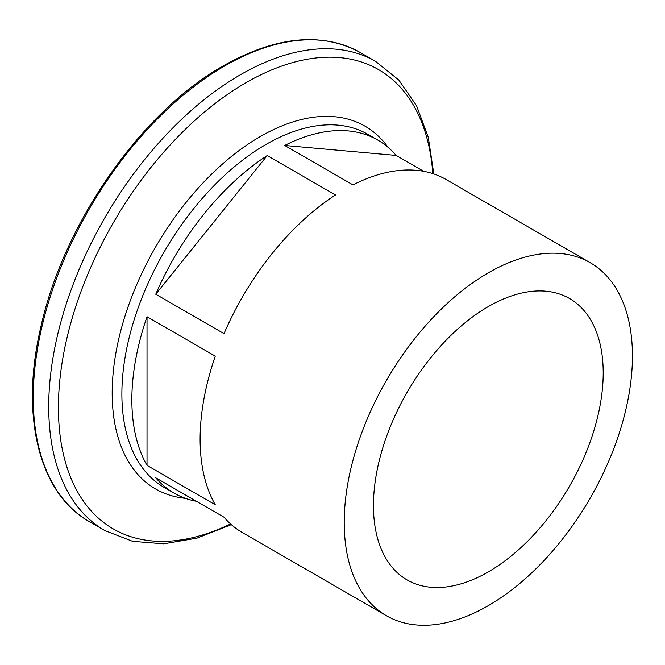 <?xml version="1.0" encoding="UTF-8"?>
<svg xmlns="http://www.w3.org/2000/svg" width="665" height="665" viewBox="0 0 665 665"><rect width="100%" height="100%" fill="white"/><g stroke="black" fill="none" stroke-linecap="round" stroke-linejoin="round"><path stroke-width="1" d="M488.334 571.875A162.46 93.798 120 0 0 594.468 428.709A162.46 93.798 120 0 0 569.564 298.535A162.46 93.798 120 0 0 488.334 306.582A162.46 93.798 120 0 0 382.2 449.74A162.46 93.798 120 0 0 407.105 579.922A162.46 93.798 120 0 0 488.334 571.875M386.432 615.724A203.806 117.663 -60 0 1 355.193 452.416A203.806 117.663 -60 0 1 488.334 272.825A203.806 117.663 -60 0 1 590.237 262.725A203.806 117.663 -60 0 1 621.476 426.041A203.806 117.663 -60 0 1 488.334 605.632A203.806 117.663 -60 0 1 386.432 615.724L242.326 532.524A203.806 117.663 -60 0 1 224.014 517.212L155.751 477.794A203.806 117.663 120 0 0 174.064 493.114A203.806 117.663 120 0 0 196.474 501.31M267.23 155.56A203.806 117.663 120 0 0 155.751 294.229L224.014 333.639A203.806 117.663 -60 0 1 335.493 194.97L267.23 155.56L155.751 294.229M147.023 465.375L215.285 504.785A203.806 117.663 -60 0 1 215.285 356.149L147.023 316.74A203.806 117.663 120 0 0 147.023 465.375L147.023 316.74M423.705 171.329L396.165 155.427A203.806 117.663 120 0 0 377.861 140.115A203.806 117.663 120 0 0 284.695 145.469L352.957 184.887A203.806 117.663 -60 0 1 446.124 179.525L590.237 262.725M284.695 145.469L396.165 155.427M185.402 498.343A209.45 120.922 -60 0 1 117.356 345.285A209.45 120.922 -60 0 1 260.289 136.549A209.45 120.922 -60 0 1 388.061 147.322M377.861 140.115L367.886 134.355A203.806 117.663 120 0 0 265.983 144.446A203.806 117.663 120 0 0 132.85 324.046A203.806 117.663 120 0 0 164.089 487.354L174.064 493.114M432.832 173.632A265.194 153.108 120 0 0 245.942 82.743A265.194 153.108 120 0 0 58.57 398.576A265.194 153.108 120 0 0 230.572 523.954M89.343 521.609L104.812 530.545A270.846 156.375 -60 0 1 63.3 313.514A270.846 156.375 -60 0 1 240.24 74.846A270.846 156.375 -60 0 1 375.659 61.429L360.181 52.502A270.846 156.375 120 0 0 224.762 65.91A270.846 156.375 120 0 0 47.83 304.578A270.846 156.375 120 0 0 89.343 521.609C38.994 493.546 19.967 415.908 40.681 327.712C63.283 223.664 141.254 111.795 223.423 65.777C276.141 36.143 321.727 31.712 360.181 52.502M104.812 530.545L132.584 541.318L163.681 543.82L196.948 538.143L231.345 524.643M433.813 173.956L428.302 137.422L416.589 105.777L398.867 80.091L375.659 61.429"/></g></svg>
